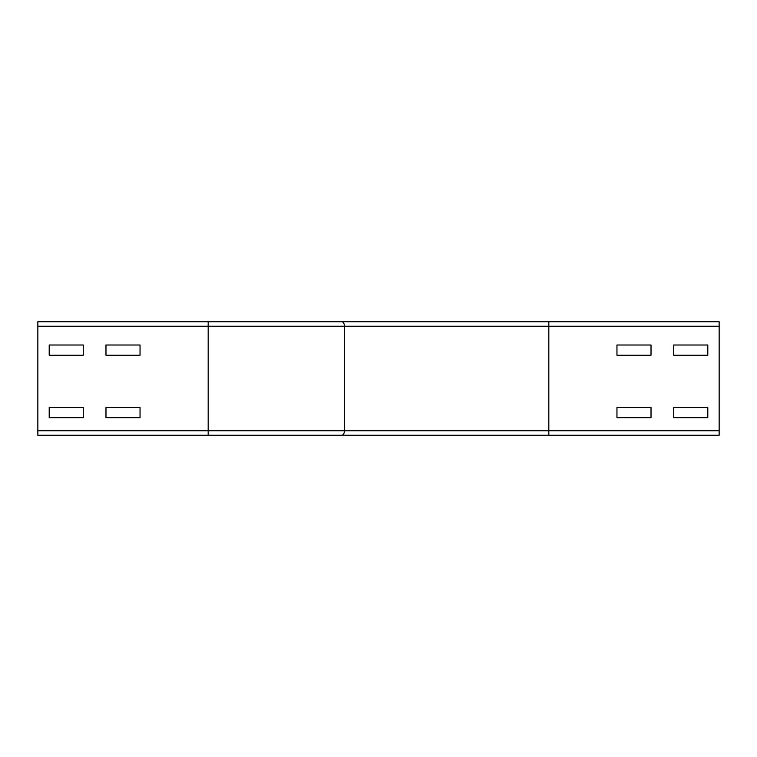 <?xml version="1.0" encoding="UTF-8"?>
<svg xmlns="http://www.w3.org/2000/svg" width="757" height="757" viewBox="0 0 757 757"><rect width="100%" height="100%" fill="white"/><g stroke="black" fill="none" stroke-linecap="round" stroke-linejoin="round"><path stroke-width="1.14" d="M49.205 407.455L83.27 407.455L83.27 417.675L49.205 417.675L49.205 407.455L83.27 407.455L83.27 417.675L49.205 417.675L49.205 407.455M105.98 417.675L105.98 407.455L140.045 407.455L140.045 417.675L105.98 417.675L105.98 407.455L140.045 407.455L140.045 417.675L105.98 417.675M651.02 417.675L616.955 417.675L616.955 407.455L651.02 407.455L651.02 417.675L616.955 417.675L616.955 407.455L651.02 407.455L651.02 417.675M707.795 417.675L673.73 417.675L673.73 407.455L707.795 407.455L707.795 417.675L673.73 417.675L673.73 407.455L707.795 407.455L707.795 417.675M49.205 345.003L83.27 345.003L83.27 355.222L49.205 355.222L49.205 345.003L83.27 345.003L83.27 355.222L49.205 355.222L49.205 345.003M105.98 355.222L105.98 345.003L140.045 345.003L140.045 355.222L105.98 355.222L105.98 345.003L140.045 345.003L140.045 355.222L105.98 355.222M208.175 321.725L37.85 321.725L37.85 435.275L548.825 435.275L37.85 435.275L208.175 435.275L208.175 321.725L548.825 321.725L208.175 321.725M651.02 355.222L616.955 355.222L616.955 345.003L651.02 345.003L651.02 355.222L616.955 355.222L616.955 345.003L651.02 345.003L651.02 355.222M707.795 355.222L673.73 355.222L673.73 345.003L707.795 345.003L707.795 355.222L673.73 355.222L673.73 345.003L707.795 345.003L707.795 355.222M719.15 326.267L548.825 326.267L548.825 321.725L719.15 321.725L719.15 435.275L548.825 435.275L548.825 430.733L344.435 430.733L344.435 326.267A4.542 2.725 -90 0 0 341.71 321.725M719.15 430.733L548.825 430.733L548.825 326.267L37.85 326.267M341.71 435.275A4.542 2.725 -90 0 0 344.435 430.733L37.85 430.733"/></g></svg>
